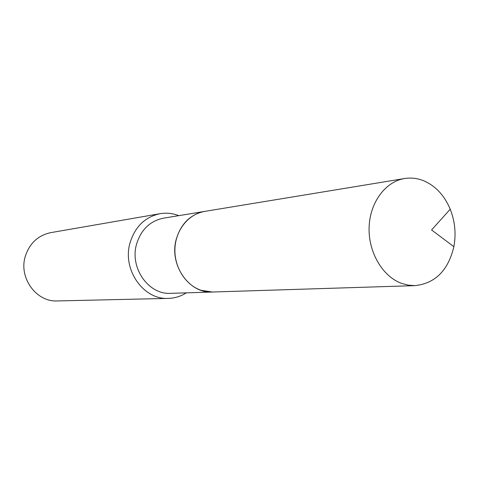 <?xml version="1.0" encoding="UTF-8"?>
<svg xmlns="http://www.w3.org/2000/svg" width="479" height="479" viewBox="0 0 479 479"><rect width="100%" height="100%" fill="white"/><g stroke="black" fill="none" stroke-linecap="round" stroke-linejoin="round"><path stroke-width="0.72" d="M401.408 283.317C382.41 276.323 368.219 252.05 369.105 227.274C369.86 202.479 385.451 181.535 404.605 178.517C411.323 177.458 417.916 178.308 424.388 181.056C435.926 186.319 444.536 195.707 450.224 209.215C455.002 221.358 456.224 233.848 453.876 246.685C448.206 270.413 435.267 283.394 415.059 285.628L408.192 285.155L401.408 283.317M415.059 285.628L212.431 292.022L201.144 290.322C185.499 285.101 174.045 266.989 174.937 248.421C175.733 229.848 188.672 213.945 204.569 211.419L404.605 178.517M176.32 239.027C181.062 223.567 190.462 214.364 204.521 211.425L163.423 218.184C150.065 220.969 141.125 229.567 136.611 243.985C129.42 267.761 148.574 294.962 170.758 293.34L212.389 292.022C189.043 293.759 168.776 264.54 176.32 239.027M186.307 292.849C180.781 296.357 174.781 298.207 168.315 298.399L57.384 300.938C36.284 302.231 18.436 277.706 25.339 256.199C29.644 243.206 38.104 235.357 50.72 232.65L160.046 213.688C166.429 212.628 172.674 213.281 178.775 215.658M168.315 298.399C143.389 300.01 121.977 269.426 130.078 242.709C135.144 226.585 145.131 216.915 160.046 213.688M453.876 246.685L431.579 229.95L450.224 209.215"/></g></svg>
